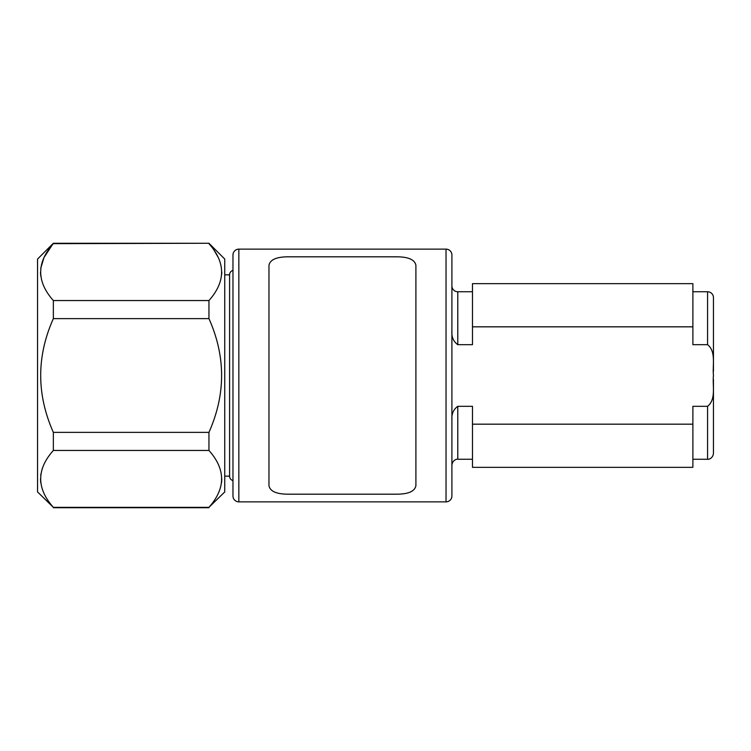 <?xml version="1.0" encoding="UTF-8"?>
<svg xmlns="http://www.w3.org/2000/svg" width="751" height="751" viewBox="0 0 751 751"><rect width="100%" height="100%" fill="white"/><g stroke="black" fill="none" stroke-linecap="round" stroke-linejoin="round"><path stroke-width="1.13" d="M446.028 501.865L446.028 249.135L238.846 249.135A5.877 5.877 0 0 0 232.97 255.011L232.97 495.989A5.877 5.877 0 0 0 238.846 501.865L446.028 501.865A5.877 5.877 0 0 0 451.905 495.989L451.905 255.011L451.905 495.989M446.028 249.135A5.877 5.877 0 0 1 451.905 255.011M713.45 431.149L713.45 379.584L713.45 431.149M451.905 285.868A5.877 5.877 0 0 0 457.781 291.745L457.781 344.681C453.426 341.536 451.464 337.021 451.905 331.125M692.882 291.745L707.573 291.745A5.877 5.877 0 0 1 713.45 297.621L713.45 371.407M457.781 344.681L472.473 344.681L472.473 283.662L692.882 283.662L692.882 344.681L707.573 344.681L707.573 291.745M457.781 291.745L472.473 291.745M692.882 459.255L707.573 459.255L707.573 406.319L692.882 406.319L692.882 424.174L472.473 424.174L472.473 406.319L457.781 406.319L457.781 459.255L472.473 459.255M472.473 424.174L472.473 467.338L692.882 467.338L692.882 424.174M472.473 326.826L692.882 326.826M713.45 379.584L713.45 453.379L713.45 379.584M451.905 260.888L451.905 490.112M707.573 406.319C716.36 399.344 712.342 385.507 713.45 375.5C712.37 365.512 716.313 351.496 707.573 344.681M451.905 419.875C451.464 413.989 453.426 409.464 457.781 406.319M232.97 270.454A4.412 4.412 0 0 0 229.59 274.735L229.59 476.265A4.412 4.412 0 0 0 232.97 480.546M224.746 476.153L229.59 476.153M224.746 274.847L229.59 274.847M53.349 243.258L37.55 259.057L37.55 491.943L53.349 507.329C36.48 488.328 36.48 469.366 53.349 450.45L208.947 450.45C225.816 469.366 225.816 488.328 208.947 507.329L224.746 491.943L224.746 259.057L208.947 243.258L53.349 243.258L44.018 257.48M53.349 450.45L53.349 432.379C36.48 394.369 36.48 356.453 53.349 318.621L208.947 318.621L208.947 300.55L53.349 300.55C36.48 281.541 36.48 262.587 53.349 243.671L208.947 243.258M208.947 318.621C225.816 356.453 225.816 394.369 208.947 432.379L208.947 450.45M221.564 482.696L221.808 478.894M42.178 468.802L40.732 475.083M40.488 478.894L40.732 482.696M53.349 318.621L53.349 300.55M53.349 507.329L208.947 507.329M53.349 432.379L208.947 432.379M43.952 257.631L40.732 268.304M40.488 272.106L40.732 275.917M221.742 274.115L221.808 272.106M218.288 257.499L214.054 250.243M208.947 243.671C225.816 262.587 225.816 281.541 208.947 300.55M397.542 256.814L287.342 256.814C276.171 256.992 270.05 259.818 268.971 265.3L268.971 485.7C270.022 491.173 276.143 493.998 287.342 494.186L397.542 494.186C408.713 494.008 414.834 491.182 415.904 485.7L415.904 265.3C414.852 259.827 408.732 257.002 397.542 256.814M238.846 249.135L238.846 501.865M457.781 459.255C457.293 458.964 452.628 459.574 451.905 465.132M707.573 459.255C708.24 459.546 712.802 458.786 713.45 453.379M208.947 507.742L53.349 507.742"/></g></svg>
